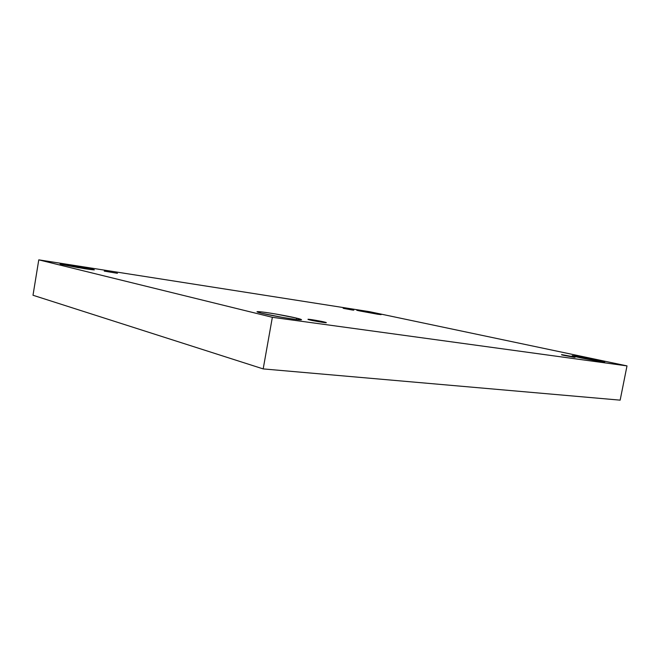 <?xml version="1.0" encoding="UTF-8"?>
<svg xmlns="http://www.w3.org/2000/svg" width="660" height="660" viewBox="0 0 660 660"><rect width="100%" height="100%" fill="white"/><g stroke="black" fill="none" stroke-linecap="round" stroke-linejoin="round"><path stroke-width="0.99" d="M261.467 313.228L282.562 317.411C294.591 319.39 300.919 320.158 301.554 319.712L296.563 318.12L296.315 319.481L296.563 318.12C301.282 319.192 305.745 320.76 293.296 319.093C279.881 317.196 264.899 314.135 261.467 313.228C256.658 312.114 253.366 310.736 265.823 312.452C278.908 314.333 292.9 317.188 296.563 318.12L275.591 313.987C263.843 312.064 257.647 311.322 256.979 311.751L261.467 313.228M579.538 357.58C583.638 358.545 604.667 362.455 604.75 361.944L597.036 360.013L596.863 360.888L597.036 360.013C601.441 360.921 608.223 362.538 602.299 361.754L579.538 357.58C575.017 356.639 568.747 355.113 574.843 355.946L597.036 360.013C592.82 359.032 572.286 355.22 572.187 355.724L579.538 357.58M61.883 264.52L78.424 267.688L92.35 269.272L92.268 269.759L92.35 269.272C96.665 270.237 94.116 270.047 84.686 268.711L61.883 264.52C57.808 263.587 60.547 263.81 70.109 265.188L92.35 269.272L75.826 266.12L61.883 264.52M359.931 310.984L377.875 313.78L377.792 314.251L377.875 313.78C382.412 314.713 382.346 314.861 377.677 314.234L359.931 310.984C355.476 310.06 355.658 309.928 360.475 310.596L377.875 313.78L359.931 310.984M344.454 308.566L352.481 309.82C354.412 310.216 354.313 310.274 352.176 309.986L344.454 308.566C342.532 308.171 342.655 308.121 344.825 308.418L352.481 309.82L344.454 308.566M104.272 271.128L117.455 273.306L104.272 271.128M310.117 320.009C311.479 320.496 326.659 323.194 326.337 322.658L324.093 321.956L323.986 322.517L324.093 321.956C327.269 322.674 326.964 322.822 323.161 322.41L310.117 320.009C306.983 319.3 307.362 319.159 311.239 319.588L324.093 321.956C322.658 321.461 307.667 318.796 307.964 319.333L310.117 320.009M564.308 355.451L572.22 356.557C575.207 357.175 575.883 357.415 574.241 357.274L564.308 355.451C561.33 354.832 560.687 354.593 562.394 354.75L572.22 356.557L564.308 355.451M38.775 259.85L369.6 311.693L627 365.896L620.153 400.15L627 365.896L272.357 317.303L263.183 368.907L620.153 400.15L263.183 368.907L272.357 317.303L38.775 259.85L33 295.259L38.775 259.85L272.357 317.303L627 365.896L369.6 311.693L38.775 259.85M33 295.259L263.183 368.907L33 295.259"/></g></svg>
